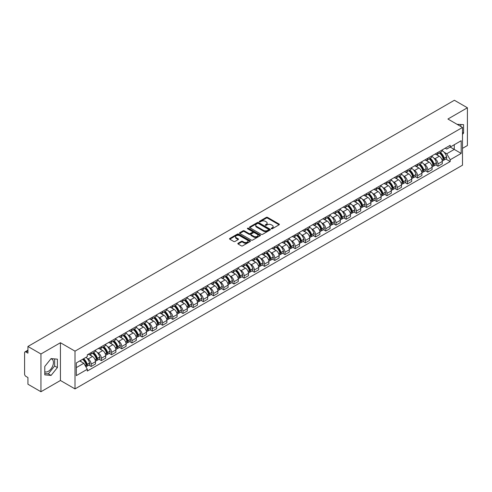<?xml version="1.0" encoding="UTF-8"?>
<svg xmlns="http://www.w3.org/2000/svg" width="492" height="492" viewBox="0 0 492 492"><rect width="100%" height="100%" fill="white"/><g stroke="black" fill="none" stroke-linecap="round" stroke-linejoin="round"><path stroke-width="0.74" d="M271.387 228.737A0.633 0.369 0 0 0 272.285 228.737L279.105 224.801A0.91 0.523 0 0 0 279.37 224.432A0.91 0.523 0 0 0 279.105 224.063L267.556 217.39A0.91 0.523 0 0 0 266.27 217.39L259.45 221.326A0.633 0.369 0 0 0 260.348 221.849L261.234 221.338A2.903 1.679 0 0 1 265.342 221.338L266.301 221.892A2.903 1.679 0 0 1 267.15 223.079A2.903 1.679 0 0 1 266.301 224.266L265.422 224.776A0.633 0.369 0 0 0 266.32 225.293L267.199 224.782A2.903 1.679 0 0 1 271.307 224.782L272.273 225.342A2.903 1.679 0 0 1 273.122 226.523A2.903 1.679 0 0 1 272.273 227.71L271.387 228.22A0.633 0.369 0 0 0 271.387 228.737L271.387 228.22M457.142 124.353A7.214 4.164 -60 0 1 458.126 124.673A7.214 4.164 -60 0 1 458.895 125.362M50.879 358.853A7.214 4.164 -60 0 1 51.943 359.178A7.214 4.164 -60 0 1 53.05 364.959A7.214 4.164 -60 0 1 48.333 371.312A7.214 4.164 -60 0 1 44.772 371.694M238.097 243.257A0.91 0.523 0 0 0 237.827 243.626A0.91 0.523 0 0 0 238.097 243.995L241.338 245.871A0.91 0.523 0 0 0 242.618 245.871L250.194 241.498A0.91 0.523 0 0 0 250.459 241.123A0.91 0.523 0 0 0 250.194 240.754L238.638 234.087A0.91 0.523 0 0 0 237.359 234.087L229.782 238.46A0.91 0.523 0 0 0 229.518 238.829A0.91 0.523 0 0 0 229.782 239.198L233.7 241.461A0.91 0.523 0 0 0 234.979 241.461L238.22 239.586A0.91 0.523 0 0 0 238.491 239.217A0.91 0.523 0 0 0 238.22 238.848L236.283 237.728A2.429 1.402 0 0 1 235.57 236.732A2.429 1.402 0 0 1 237.07 235.44A2.429 1.402 0 0 1 239.715 235.742L247.322 240.133A2.429 1.402 0 0 1 248.03 241.123A2.429 1.402 0 0 1 246.535 242.421A2.429 1.402 0 0 1 243.884 242.119L242.618 241.387A0.91 0.523 0 0 0 241.338 241.387L238.097 243.257L238.097 243.995L241.338 242.138L241.338 241.387M75.012 351.153L60.43 342.733L40.947 353.988L27.933 346.473L454.387 100.263L467.4 107.773L447.917 119.027L462.498 127.446L75.012 351.153L75.012 388.908L462.498 165.195L462.498 127.446M261.295 234.346A0.91 0.523 0 0 0 262.58 234.346L270.151 229.973A0.91 0.523 0 0 0 270.422 229.604A0.91 0.523 0 0 0 270.151 229.229L258.601 222.562A0.91 0.523 0 0 0 257.316 222.562L249.745 226.935A0.91 0.523 0 0 0 249.475 227.304A0.91 0.523 0 0 0 249.745 227.673L261.295 234.346M247.783 228.878A0.633 0.369 0 0 1 248.429 228.965L260.163 235.742L252.599 240.108A0.91 0.523 0 0 1 251.314 240.108L239.764 233.436L239.764 232.698A0.91 0.523 0 0 0 239.499 233.067A0.91 0.523 0 0 0 239.764 233.436M239.764 232.698L243.005 230.822A0.91 0.523 0 0 1 244.29 230.822L248.97 233.528A0.91 0.523 0 0 0 250.256 233.528L252.408 232.285A0.91 0.523 0 0 0 252.673 231.917A0.91 0.523 0 0 0 252.408 231.547L247.531 228.731A0.633 0.369 0 0 1 248.429 228.214L260.176 234.992A0.91 0.523 0 0 1 260.44 235.361A0.91 0.523 0 0 1 260.176 235.736L260.176 234.992M40.947 353.988L40.947 391.737L27.933 384.227L27.933 377.542L25.91 376.374A1.851 1.07 -120 0 1 24.6 374.104L24.6 352.739A1.851 1.07 -120 0 1 24.981 351.891L27.933 350.187M462.498 148.356L467.4 145.527L467.4 107.773M40.947 391.737L60.43 380.488L75.012 388.908M27.933 346.473L27.933 353.158L25.91 351.983A1.851 1.07 -120 0 0 24.981 351.891M437.978 152.36A4.256 2.454 60 0 1 437.093 154.267L441.41 151.776A4.256 2.454 -120 0 0 442.29 149.869M433.882 158.11L434.971 158.738A4.256 2.454 60 0 1 437.978 163.947L442.29 161.456A4.256 2.454 -120 0 0 439.282 156.247L436.195 154.463M442.29 161.456L442.29 163.762L437.978 166.253L435.635 164.9M437.093 154.267A4.256 2.454 60 0 1 435.002 154.076M437.978 163.947L437.978 166.253M427.776 158.246A4.256 2.454 60 0 1 426.896 160.158L431.207 157.668A4.256 2.454 -120 0 0 432.093 155.755M425.432 170.792L427.776 172.138L432.093 169.648L432.093 167.348A4.256 2.454 -120 0 0 429.086 162.139L425.992 160.355M426.896 160.158A4.256 2.454 60 0 1 424.799 159.968M423.68 164.002L424.768 164.629A4.256 2.454 60 0 1 427.776 169.838L427.776 172.138M417.573 164.137A4.256 2.454 60 0 1 416.693 166.044L421.011 163.553A4.256 2.454 -120 0 0 421.89 161.647M415.236 176.677L417.573 178.03L421.89 175.539L421.89 173.233A4.256 2.454 -120 0 0 418.883 168.024L415.795 166.241M416.693 166.044A4.256 2.454 60 0 1 414.602 165.853M413.477 169.888L414.565 170.515A4.256 2.454 60 0 1 417.573 175.724L417.573 178.03M407.376 170.029A4.256 2.454 60 0 1 406.497 171.936L410.808 169.445A4.256 2.454 -120 0 0 411.687 167.532M405.033 182.569L407.376 183.922L411.693 181.425L411.693 179.125A4.256 2.454 -120 0 0 408.68 173.916L405.592 172.132M406.497 171.936A4.256 2.454 60 0 1 404.399 171.745M403.28 175.779L404.369 176.407A4.256 2.454 60 0 1 407.376 181.616L407.376 183.922M397.173 175.915A4.256 2.454 60 0 1 396.294 177.827L400.611 175.337A4.256 2.454 -120 0 0 401.49 173.424M394.836 188.454L397.173 189.807L401.49 187.317L401.49 185.017A4.256 2.454 -120 0 0 398.483 179.801L395.396 178.018M396.294 177.827A4.256 2.454 60 0 1 394.197 177.63M393.077 181.665L394.166 182.298A4.256 2.454 60 0 1 397.173 187.507L397.173 189.807M386.976 181.806A4.256 2.454 60 0 1 386.091 183.713L390.408 181.222A4.256 2.454 -120 0 0 391.288 179.316M384.633 194.346L386.976 195.699L391.288 193.208L391.288 190.902A4.256 2.454 -120 0 0 388.28 185.693L385.193 183.91M386.091 183.713A4.256 2.454 60 0 1 384 183.522M382.881 187.557L383.969 188.184A4.256 2.454 60 0 1 386.976 193.393L386.976 195.699M376.774 187.692A4.256 2.454 60 0 1 375.894 189.605L380.205 187.114A4.256 2.454 -120 0 0 381.091 185.201M374.43 200.238L376.774 201.585L381.091 199.094L381.091 196.794A4.256 2.454 -120 0 0 378.084 191.585L374.99 189.801M375.894 189.605A4.256 2.454 60 0 1 373.797 189.414M372.678 193.448L373.766 194.076A4.256 2.454 60 0 1 376.774 199.285L376.774 201.585M366.571 193.584A4.256 2.454 60 0 1 365.691 195.49L370.009 192.999A4.256 2.454 -120 0 0 370.888 191.093M364.234 206.123L366.571 207.476L370.888 204.986L370.888 202.679A4.256 2.454 -120 0 0 367.881 197.47L364.793 195.687M365.691 195.49A4.256 2.454 60 0 1 363.6 195.299M362.475 199.334L363.563 199.961A4.256 2.454 60 0 1 366.571 205.17L366.571 207.476M356.374 199.469A4.256 2.454 60 0 1 355.495 201.382L359.806 198.891A4.256 2.454 -120 0 0 360.691 196.978M354.031 212.015L356.374 213.362L360.691 210.871L360.691 208.571A4.256 2.454 -120 0 0 357.678 203.362L354.591 201.579M355.495 201.382A4.256 2.454 60 0 1 353.397 201.191M352.278 205.225L353.367 205.853A4.256 2.454 60 0 1 356.374 211.062L356.374 213.362M346.171 205.361A4.256 2.454 60 0 1 345.292 207.273L349.609 204.777A4.256 2.454 -120 0 0 350.488 202.87M343.834 217.901L346.171 219.254L350.488 216.763L350.488 214.457A4.256 2.454 -120 0 0 347.481 209.248L344.394 207.464M345.292 207.273A4.256 2.454 60 0 1 343.201 207.077M342.075 211.111L343.164 211.738A4.256 2.454 60 0 1 346.171 216.954L346.171 219.254M335.974 211.252A4.256 2.454 60 0 1 335.089 213.159L339.406 210.668A4.256 2.454 -120 0 0 340.286 208.762M333.631 223.792L335.974 225.145L340.286 222.648L340.286 220.348A4.256 2.454 -120 0 0 337.278 215.139L334.191 213.356M335.089 213.159A4.256 2.454 60 0 1 332.998 212.968M331.879 217.003L332.967 217.63A4.256 2.454 60 0 1 335.974 222.839L335.974 225.145M325.772 217.138A4.256 2.454 60 0 1 324.892 219.051L329.209 216.56A4.256 2.454 -120 0 0 330.089 214.647M323.435 229.678L325.772 231.031L330.089 228.54L330.089 226.24A4.256 2.454 -120 0 0 327.082 221.025L323.988 219.248M324.892 219.051A4.256 2.454 60 0 1 322.795 218.86M321.676 222.888L322.764 223.522A4.256 2.454 60 0 1 325.772 228.731L325.772 231.031M315.569 223.03A4.256 2.454 60 0 1 314.689 224.936L319.007 222.445A4.256 2.454 -120 0 0 319.886 220.539M313.232 235.57L315.569 236.923L319.886 234.432L319.886 232.126A4.256 2.454 -120 0 0 316.879 226.917L313.791 225.133M314.689 224.936A4.256 2.454 60 0 1 312.598 224.746M311.473 228.78L312.561 229.407A4.256 2.454 60 0 1 315.569 234.616L315.569 236.923M305.372 228.915A4.256 2.454 60 0 1 304.493 230.828L308.804 228.337A4.256 2.454 -120 0 0 309.689 226.425M303.029 241.461L305.372 242.808L309.689 240.317L309.689 238.017A4.256 2.454 -120 0 0 306.682 232.808L303.589 231.025M304.493 230.828A4.256 2.454 60 0 1 302.395 230.637M301.276 234.672L302.365 235.299A4.256 2.454 60 0 1 305.372 240.508L305.372 242.808M295.169 234.807A4.256 2.454 60 0 1 294.29 236.713L298.607 234.223A4.256 2.454 -120 0 0 299.487 232.316M292.832 247.347L295.169 248.7L299.487 246.209L299.487 243.903A4.256 2.454 -120 0 0 296.479 238.694L293.392 236.91M294.29 236.713A4.256 2.454 60 0 1 292.199 236.523M291.073 240.557L292.162 241.185A4.256 2.454 60 0 1 295.169 246.394L295.169 248.7M284.973 240.699A4.256 2.454 60 0 1 284.087 242.605L288.404 240.114A4.256 2.454 -120 0 0 289.284 238.202M282.629 253.239L284.973 254.585L289.284 252.095L289.284 249.795A4.256 2.454 -120 0 0 286.276 244.585L283.189 242.802M284.087 242.605A4.256 2.454 60 0 1 281.996 242.415M280.877 246.449L281.965 247.076A4.256 2.454 60 0 1 284.973 252.285L284.973 254.585M274.77 246.584A4.256 2.454 60 0 1 273.89 248.497L278.208 246A4.256 2.454 -120 0 0 279.087 244.093M272.433 259.124L274.77 260.477L279.087 257.986L279.087 255.68A4.256 2.454 -120 0 0 276.08 250.471L272.986 248.688M273.89 248.497A4.256 2.454 60 0 1 271.793 248.3M270.674 252.334L271.762 252.968A4.256 2.454 60 0 1 274.77 258.177L274.77 260.477M264.567 252.476A4.256 2.454 60 0 1 263.687 254.382L268.005 251.892A4.256 2.454 -120 0 0 268.884 249.985M262.23 265.016L264.567 266.369L268.884 263.878L268.884 261.572A4.256 2.454 -120 0 0 265.877 256.363L262.789 254.579M263.687 254.382A4.256 2.454 60 0 1 261.596 254.192M260.471 258.226L261.56 258.853A4.256 2.454 60 0 1 264.567 264.063L264.567 266.369M254.37 258.362A4.256 2.454 60 0 1 253.491 260.274L257.802 257.783A4.256 2.454 -120 0 0 258.687 255.871M252.027 270.907L254.37 272.254L258.687 269.764L258.687 267.464A4.256 2.454 -120 0 0 255.68 262.254L252.587 260.471M253.491 260.274A4.256 2.454 60 0 1 251.394 260.083M250.274 264.118L251.363 264.745A4.256 2.454 60 0 1 254.37 269.954L254.37 272.254M244.167 264.253A4.256 2.454 60 0 1 243.288 266.16L247.605 263.669A4.256 2.454 -120 0 0 248.485 261.762M241.83 276.793L244.167 278.146L248.485 275.655L248.485 273.349A4.256 2.454 -120 0 0 245.477 268.14L242.39 266.356M243.288 266.16A4.256 2.454 60 0 1 241.197 265.969M240.071 270.003L241.16 270.631A4.256 2.454 60 0 1 244.167 275.84L244.167 278.146M233.971 270.139A4.256 2.454 60 0 1 233.085 272.051L237.402 269.561A4.256 2.454 -120 0 0 238.282 267.648M231.627 282.685L233.971 284.032L238.282 281.541L238.282 279.241A4.256 2.454 -120 0 0 235.274 274.032L232.187 272.248M233.085 272.051A4.256 2.454 60 0 1 230.994 271.861M229.875 275.895L230.963 276.522A4.256 2.454 60 0 1 233.971 281.731L233.971 284.032M223.768 276.03A4.256 2.454 60 0 1 222.888 277.943L227.206 275.446A4.256 2.454 -120 0 0 228.085 273.54M221.431 288.57L223.768 289.923L228.085 287.433L228.085 285.126A4.256 2.454 -120 0 0 225.078 279.917L221.984 278.134M222.888 277.943A4.256 2.454 60 0 1 220.791 277.746M219.672 281.781L220.76 282.408A4.256 2.454 60 0 1 223.768 287.623L223.768 289.923M213.565 281.922A4.256 2.454 60 0 1 212.685 283.829L217.003 281.338A4.256 2.454 -120 0 0 217.882 279.425M211.228 294.462L213.571 295.815L217.882 293.318L217.882 291.018A4.256 2.454 -120 0 0 214.875 285.809L211.788 284.025M212.685 283.829A4.256 2.454 60 0 1 210.594 283.638M209.475 287.672L210.558 288.3A4.256 2.454 60 0 1 213.571 293.509L213.571 295.815M203.368 287.808A4.256 2.454 60 0 1 202.489 289.72L206.8 287.23A4.256 2.454 -120 0 0 207.685 285.317M201.025 300.348L203.368 301.701L207.685 299.21L207.685 296.91A4.256 2.454 -120 0 0 204.678 291.695L201.585 289.911M202.489 289.72A4.256 2.454 60 0 1 200.392 289.524M199.272 293.558L200.361 294.191A4.256 2.454 60 0 1 203.368 299.4L203.368 301.701M193.165 293.699A4.256 2.454 60 0 1 192.286 295.606L196.603 293.115A4.256 2.454 -120 0 0 197.483 291.209M190.828 306.239L193.165 307.592L197.483 305.101L197.483 302.795A4.256 2.454 -120 0 0 194.475 297.586L191.388 295.803M192.286 295.606A4.256 2.454 60 0 1 190.195 295.415M189.069 299.45L190.158 300.077A4.256 2.454 60 0 1 193.165 305.286L193.165 307.592M182.969 299.585A4.256 2.454 60 0 1 182.083 301.498L186.4 299.007A4.256 2.454 -120 0 0 187.28 297.094M180.625 312.131L182.969 313.478L187.28 310.987L187.28 308.687A4.256 2.454 -120 0 0 184.272 303.478L181.185 301.694M182.083 301.498A4.256 2.454 60 0 1 179.992 301.307M178.873 305.341L179.961 305.969A4.256 2.454 60 0 1 182.969 311.178L182.969 313.478M172.766 305.477A4.256 2.454 60 0 1 171.886 307.383L176.204 304.892A4.256 2.454 -120 0 0 177.083 302.986M170.429 318.017L172.766 319.369L177.083 316.879L177.083 314.572A4.256 2.454 -120 0 0 174.076 309.363L170.988 307.58M171.886 307.383A4.256 2.454 60 0 1 169.789 307.192M168.67 311.227L169.758 311.854A4.256 2.454 60 0 1 172.766 317.063L172.766 319.369M162.569 311.368A4.256 2.454 60 0 1 161.683 313.275L166.001 310.784A4.256 2.454 -120 0 0 166.88 308.871M160.226 323.908L162.569 325.255L166.88 322.764L166.88 320.464A4.256 2.454 -120 0 0 163.873 315.255L160.786 313.472M161.683 313.275A4.256 2.454 60 0 1 159.593 313.084M158.473 317.119L159.556 317.746A4.256 2.454 60 0 1 162.569 322.955L162.569 325.255M152.366 317.254A4.256 2.454 60 0 1 151.487 319.167L155.798 316.67A4.256 2.454 -120 0 0 156.684 314.763M150.023 329.794L152.366 331.147L156.684 328.656L156.684 326.35A4.256 2.454 -120 0 0 153.676 321.141L150.583 319.357M151.487 319.167A4.256 2.454 60 0 1 149.39 318.97M148.27 323.004L149.359 323.631A4.256 2.454 60 0 1 152.366 328.847L152.366 331.147M142.163 323.146A4.256 2.454 60 0 1 141.284 325.052L145.601 322.561A4.256 2.454 -120 0 0 146.481 320.655M139.826 335.685L142.163 337.038L146.481 334.542L146.481 332.241A4.256 2.454 -120 0 0 143.473 327.032L140.386 325.249M141.284 325.052A4.256 2.454 60 0 1 139.193 324.861M138.067 328.896L139.156 329.523A4.256 2.454 60 0 1 142.163 334.732L142.163 337.038M131.967 329.031A4.256 2.454 60 0 1 131.087 330.944L135.398 328.453A4.256 2.454 -120 0 0 136.278 326.54M129.624 341.577L131.967 342.924L136.278 340.433L136.278 338.133A4.256 2.454 -120 0 0 133.27 332.924L130.183 331.141M131.087 330.944A4.256 2.454 60 0 1 128.99 330.753M127.871 334.788L128.959 335.415A4.256 2.454 60 0 1 131.967 340.624L131.967 342.924M121.764 334.923A4.256 2.454 60 0 1 120.884 336.829L125.202 334.339A4.256 2.454 -120 0 0 126.081 332.432M119.427 347.463L121.764 348.816L126.081 346.325L126.081 344.019A4.256 2.454 -120 0 0 123.074 338.81L119.986 337.026M120.884 336.829A4.256 2.454 60 0 1 118.787 336.639M117.668 340.673L118.756 341.3A4.256 2.454 60 0 1 121.764 346.509L121.764 348.816M111.567 340.808A4.256 2.454 60 0 1 110.682 342.721L114.999 340.23A4.256 2.454 -120 0 0 115.878 338.318M109.224 353.354L111.567 354.701L115.878 352.211L115.878 349.91A4.256 2.454 -120 0 0 112.871 344.701L109.784 342.918M110.682 342.721A4.256 2.454 60 0 1 108.591 342.53M107.471 346.565L108.56 347.192A4.256 2.454 60 0 1 111.567 352.401L111.567 354.701M101.364 346.7A4.256 2.454 60 0 1 100.485 348.607L104.796 346.116A4.256 2.454 -120 0 0 105.682 344.209M99.021 359.24L101.364 360.593L105.682 358.102L105.682 355.796A4.256 2.454 -120 0 0 102.674 350.587L99.581 348.803M100.485 348.607A4.256 2.454 60 0 1 98.388 348.416M97.268 352.45L98.357 353.078A4.256 2.454 60 0 1 101.364 358.287L101.364 360.593M91.161 352.592A4.256 2.454 60 0 1 90.282 354.498L94.599 352.008A4.256 2.454 -120 0 0 95.479 350.095M88.824 365.132L91.161 366.485L95.479 363.988L95.479 361.688A4.256 2.454 -120 0 0 92.471 356.479L89.384 354.695M90.282 354.498A4.256 2.454 60 0 1 88.191 354.308M87.066 358.342L88.154 358.969A4.256 2.454 60 0 1 91.161 364.178L91.161 366.485M445.198 148.19L446.736 149.076L461.188 140.73L454.257 144.734L454.257 149.414L446.736 153.756L444.079 152.225M76.322 367.616L83.843 363.274L87.305 369.277L76.322 375.617L76.322 362.93L87.305 356.589L87.305 354.818L450.205 145.3L450.205 147.071L461.188 153.418L450.205 159.759L446.736 153.756M461.188 140.73L461.188 153.418M87.305 369.277L87.305 371.048L450.205 161.53L450.205 159.759M462.498 134.408L463.575 133.068L463.575 124.654L457.08 124.316M60.43 342.733L60.43 380.488M44.772 374.861L51.082 375.421L57.392 367.573L57.392 359.16L51.082 358.594L44.772 366.448L44.772 374.861M83.843 363.274L79.784 360.931M445.838 159.014L450.205 161.53M460.826 126.481L460.826 124.408M462.498 132.44L463.575 133.068M44.772 373.52L48.333 373.84L54.643 365.987L54.643 358.914M48.333 373.84L51.082 375.421M54.643 365.987L57.392 367.573M271.639 228.829L272.273 228.466A2.903 1.679 0 0 0 273.122 227.279L273.122 226.523M267.15 223.079L267.15 223.835A2.903 1.679 0 0 1 266.301 225.022L265.674 225.385M279.093 224.807L267.556 218.147A0.91 0.523 0 0 0 266.27 218.147L259.702 221.935M270.151 229.229L270.151 229.973L258.601 223.319A0.91 0.523 0 0 0 257.316 223.319L249.758 227.679L249.745 226.935M268.546 229.862A0.633 0.369 0 0 0 268.546 229.34L258.411 223.485A0.633 0.369 0 0 0 257.507 223.485L256.578 224.026A2.903 1.679 0 0 0 255.729 225.213A2.903 1.679 0 0 0 256.578 226.394L263.509 230.397A2.903 1.679 0 0 0 267.617 230.397L268.546 229.862L268.546 230.613A0.633 0.369 0 0 0 268.737 230.354L268.737 229.604M255.729 225.213L255.729 225.963A2.903 1.679 0 0 0 256.578 227.15L256.578 226.394M268.546 230.613L267.617 231.154A2.903 1.679 0 0 1 263.509 231.154L256.578 227.15M239.776 233.442L243.005 231.578L243.005 230.822M252.673 231.917L252.673 232.673A0.91 0.523 0 0 1 252.408 233.042L250.256 234.284A0.91 0.523 0 0 1 248.97 234.284L244.29 231.578A0.91 0.523 0 0 0 243.005 231.578M253.835 236.338A2.429 1.402 0 0 0 256.48 236.64A2.429 1.402 0 0 0 257.98 235.342A2.429 1.402 0 0 0 257.267 234.352L254.592 232.808A0.91 0.523 0 0 0 253.306 232.808L251.154 234.051A0.91 0.523 0 0 0 250.889 234.42A0.91 0.523 0 0 0 251.154 234.789L253.835 236.338L253.835 237.089A2.429 1.402 0 0 0 256.48 237.396A2.429 1.402 0 0 0 257.98 236.098L257.98 235.342M250.889 234.42L250.889 235.176A0.91 0.523 0 0 0 251.154 235.545L251.154 234.789M253.835 237.089L251.154 235.545M248.03 241.123L248.03 241.88A2.429 1.402 0 0 1 246.535 243.177A2.429 1.402 0 0 1 243.884 242.87L242.618 242.138A0.91 0.523 0 0 0 241.338 242.138M235.57 236.732L235.57 237.488A2.429 1.402 0 0 0 236.283 238.479L236.283 237.728M238.208 239.592L236.283 238.479M250.194 240.754L250.194 241.498L238.638 234.838A0.91 0.523 0 0 0 237.359 234.838L229.795 239.204L229.782 238.46M439.584 152.834A5.824 3.364 60 0 1 439.608 152.852A5.824 3.364 60 0 1 443.446 158.08L443.476 158.196A1.132 0.652 60 0 1 443.298 159.088A1.132 0.652 60 0 1 443.274 159.1M439.325 152.981A7.029 4.059 60 0 1 443.187 158.781L443.224 158.898A2.337 1.347 60 0 1 442.855 160.73L442.271 161.068M443.255 160.214A2.337 1.347 -120 0 0 443.901 160.128A2.337 1.347 -120 0 0 444.27 158.295L444.233 158.172A7.029 4.059 -120 0 0 440.371 152.379M442.203 150.613A7.029 4.059 60 0 1 446.619 156.794L446.656 156.917A2.337 1.347 60 0 1 446.287 158.75L443.901 160.128M436.927 154.353A7.029 4.059 60 0 1 438.397 155.736M441.816 155.743L442.708 156.265M429.381 158.725A5.824 3.364 60 0 1 429.411 158.738A5.824 3.364 60 0 1 433.243 163.965L433.28 164.088A1.132 0.652 60 0 1 433.101 164.98A1.132 0.652 60 0 1 433.071 164.992M429.129 158.867A7.029 4.059 60 0 1 432.991 164.666L433.022 164.789A2.337 1.347 60 0 1 432.652 166.622L432.074 166.96M433.052 166.105A2.337 1.347 -120 0 0 433.698 166.019A2.337 1.347 -120 0 0 434.067 164.187L434.036 164.064A7.029 4.059 -120 0 0 430.174 158.264M432.001 156.505A7.029 4.059 60 0 1 436.422 162.686L436.453 162.809A2.337 1.347 60 0 1 436.084 164.642L433.698 166.019M426.73 160.238A7.029 4.059 60 0 1 428.194 161.622M431.613 161.634L432.511 162.151M419.178 164.611A5.824 3.364 60 0 1 419.209 164.629A5.824 3.364 60 0 1 423.04 169.857L423.077 169.974A1.132 0.652 60 0 1 422.899 170.865A1.132 0.652 60 0 1 422.874 170.878M418.926 164.758A7.029 4.059 60 0 1 422.788 170.558L422.825 170.681A2.337 1.347 60 0 1 422.456 172.514L421.872 172.846M422.856 171.997A2.337 1.347 -120 0 0 423.501 171.905A2.337 1.347 -120 0 0 423.87 170.072L423.833 169.955A7.029 4.059 -120 0 0 419.971 164.156M421.804 162.391A7.029 4.059 60 0 1 426.22 168.578L426.257 168.695A2.337 1.347 60 0 1 425.887 170.527L423.501 171.905M416.527 166.13A7.029 4.059 60 0 1 417.997 167.514M421.41 167.526L422.308 168.043M408.981 170.503A5.824 3.364 60 0 1 409.012 170.515A5.824 3.364 60 0 1 412.843 175.742L412.874 175.865A1.132 0.652 60 0 1 412.696 176.757A1.132 0.652 60 0 1 412.671 176.769M408.723 170.65A7.029 4.059 60 0 1 412.585 176.443L412.622 176.567A2.337 1.347 60 0 1 412.253 178.399L411.675 178.737M412.653 177.883A2.337 1.347 -120 0 0 413.298 177.797A2.337 1.347 -120 0 0 413.667 175.964L413.637 175.841A7.029 4.059 -120 0 0 409.774 170.041M411.601 168.282A7.029 4.059 60 0 1 416.023 174.463L416.054 174.586A2.337 1.347 60 0 1 415.685 176.419L413.298 177.797M406.331 172.016A7.029 4.059 60 0 1 407.794 173.405M411.214 173.412L412.112 173.928M398.778 176.388A5.824 3.364 60 0 1 398.809 176.407A5.824 3.364 60 0 1 402.641 181.634L402.677 181.757A1.132 0.652 60 0 1 402.499 182.643A1.132 0.652 60 0 1 402.474 182.655M398.526 176.536A7.029 4.059 60 0 1 402.388 182.335L402.419 182.458A2.337 1.347 60 0 1 402.05 184.291L401.472 184.623M402.45 183.774A2.337 1.347 -120 0 0 403.102 183.688A2.337 1.347 -120 0 0 403.471 181.849L403.434 181.732A7.029 4.059 -120 0 0 399.572 175.933M401.404 174.168A7.029 4.059 60 0 1 405.82 180.355L405.857 180.472A2.337 1.347 60 0 1 405.488 182.304L403.102 183.688M396.128 177.907A7.029 4.059 60 0 1 397.597 179.291M401.011 179.303L401.909 179.82M388.582 182.28A5.824 3.364 60 0 1 388.606 182.298A5.824 3.364 60 0 1 392.444 187.526L392.475 187.643A1.132 0.652 60 0 1 392.296 188.534A1.132 0.652 60 0 1 392.272 188.547M388.323 182.427A7.029 4.059 60 0 1 392.186 188.227L392.222 188.344A2.337 1.347 60 0 1 391.853 190.176L391.269 190.515M392.253 189.66A2.337 1.347 -120 0 0 392.899 189.574A2.337 1.347 -120 0 0 393.268 187.741L393.231 187.618A7.029 4.059 -120 0 0 389.369 181.825M391.202 180.06A7.029 4.059 60 0 1 395.617 186.24L395.654 186.363A2.337 1.347 60 0 1 395.285 188.196L392.899 189.574M385.925 183.799A7.029 4.059 60 0 1 387.395 185.183M390.814 185.189L391.706 185.705M378.379 188.165A5.824 3.364 60 0 1 378.409 188.184A5.824 3.364 60 0 1 382.241 193.411L382.278 193.534A1.132 0.652 60 0 1 382.099 194.42A1.132 0.652 60 0 1 382.069 194.438M378.127 188.313A7.029 4.059 60 0 1 381.989 194.112L382.02 194.235A2.337 1.347 60 0 1 381.651 196.068L381.072 196.4M382.05 195.552A2.337 1.347 -120 0 0 382.696 195.465A2.337 1.347 -120 0 0 383.065 193.633L383.034 193.51A7.029 4.059 -120 0 0 379.172 187.71M380.999 185.951A7.029 4.059 60 0 1 385.421 192.132L385.451 192.255A2.337 1.347 60 0 1 385.082 194.088L382.696 195.465M375.728 189.684A7.029 4.059 60 0 1 377.198 191.068M380.611 191.081L381.509 191.597M368.176 194.057A5.824 3.364 60 0 1 368.207 194.076A5.824 3.364 60 0 1 372.044 199.303L372.075 199.42A1.132 0.652 60 0 1 371.897 200.312A1.132 0.652 60 0 1 371.872 200.324M367.924 194.205A7.029 4.059 60 0 1 371.786 200.004L371.823 200.121A2.337 1.347 60 0 1 371.454 201.96L370.87 202.292M371.854 201.443A2.337 1.347 -120 0 0 372.499 201.351A2.337 1.347 -120 0 0 372.868 199.518L372.831 199.401A7.029 4.059 -120 0 0 368.969 193.602M370.802 191.837A7.029 4.059 60 0 1 375.218 198.024L375.255 198.141A2.337 1.347 60 0 1 374.886 199.973L372.499 201.351M365.525 195.576A7.029 4.059 60 0 1 366.995 196.96M370.414 196.972L371.306 197.489M357.979 199.949A5.824 3.364 60 0 1 358.01 199.961A5.824 3.364 60 0 1 361.841 205.189L361.878 205.312A1.132 0.652 60 0 1 361.694 206.203A1.132 0.652 60 0 1 361.669 206.216M357.721 200.09A7.029 4.059 60 0 1 361.583 205.89L361.62 206.013A2.337 1.347 60 0 1 361.251 207.845L360.673 208.184M361.651 207.329A2.337 1.347 -120 0 0 362.296 207.243A2.337 1.347 -120 0 0 362.666 205.41L362.635 205.287A7.029 4.059 -120 0 0 358.773 199.488M360.599 197.729A7.029 4.059 60 0 1 365.021 203.909L365.052 204.032A2.337 1.347 60 0 1 364.683 205.865L362.296 207.243M355.329 201.462A7.029 4.059 60 0 1 356.792 202.852M360.212 202.858L361.11 203.374M347.776 205.834A5.824 3.364 60 0 1 347.807 205.853A5.824 3.364 60 0 1 351.639 211.08L351.675 211.203A1.132 0.652 60 0 1 351.497 212.089A1.132 0.652 60 0 1 351.472 212.101M347.524 205.982A7.029 4.059 60 0 1 351.386 211.781L351.417 211.904A2.337 1.347 60 0 1 351.048 213.737L350.47 214.069M351.448 213.22A2.337 1.347 -120 0 0 352.1 213.128A2.337 1.347 -120 0 0 352.469 211.296L352.432 211.179A7.029 4.059 -120 0 0 348.57 205.379M350.402 203.614A7.029 4.059 60 0 1 354.818 209.801L354.855 209.918A2.337 1.347 60 0 1 354.486 211.751L352.1 213.128M345.126 207.353A7.029 4.059 60 0 1 346.596 208.737M350.009 208.749L350.907 209.266M337.58 211.726A5.824 3.364 60 0 1 337.604 211.738A5.824 3.364 60 0 1 341.442 216.966L341.473 217.089A1.132 0.652 60 0 1 341.294 217.981A1.132 0.652 60 0 1 341.27 217.993M337.321 211.874A7.029 4.059 60 0 1 341.184 217.673L341.22 217.79A2.337 1.347 60 0 1 340.851 219.623L340.267 219.961M341.251 219.106A2.337 1.347 -120 0 0 341.897 219.02A2.337 1.347 -120 0 0 342.266 217.187L342.229 217.064A7.029 4.059 -120 0 0 338.367 211.265M340.2 209.506A7.029 4.059 60 0 1 344.615 215.687L344.652 215.81A2.337 1.347 60 0 1 344.283 217.642L341.897 219.02M334.923 213.239A7.029 4.059 60 0 1 336.393 214.629M339.812 214.635L340.704 215.152M327.377 217.612A5.824 3.364 60 0 1 327.408 217.63A5.824 3.364 60 0 1 331.239 222.858L331.276 222.981A1.132 0.652 60 0 1 331.098 223.866A1.132 0.652 60 0 1 331.067 223.885M327.125 217.759A7.029 4.059 60 0 1 330.987 223.559L331.018 223.682A2.337 1.347 60 0 1 330.649 225.514L330.071 225.846M331.048 224.998A2.337 1.347 -120 0 0 331.694 224.912A2.337 1.347 -120 0 0 332.063 223.079L332.032 222.956A7.029 4.059 -120 0 0 328.17 217.157M329.997 215.398A7.029 4.059 60 0 1 334.419 221.578L334.449 221.695A2.337 1.347 60 0 1 334.08 223.534L331.694 224.912M324.726 219.131A7.029 4.059 60 0 1 326.196 220.514M329.609 220.527L330.507 221.043M317.174 223.503A5.824 3.364 60 0 1 317.205 223.522A5.824 3.364 60 0 1 321.042 228.749L321.073 228.866A1.132 0.652 60 0 1 320.895 229.758A1.132 0.652 60 0 1 320.87 229.77M316.922 223.651A7.029 4.059 60 0 1 320.784 229.45L320.821 229.567A2.337 1.347 60 0 1 320.452 231.4L319.868 231.738M320.852 230.883A2.337 1.347 -120 0 0 321.497 230.797A2.337 1.347 -120 0 0 321.866 228.965L321.829 228.842A7.029 4.059 -120 0 0 317.967 223.048M319.8 221.283A7.029 4.059 60 0 1 324.216 227.464L324.253 227.587A2.337 1.347 60 0 1 323.884 229.42L321.497 230.797M314.523 225.022A7.029 4.059 60 0 1 315.993 226.406M319.413 226.412L320.304 226.935M306.977 229.389A5.824 3.364 60 0 1 307.008 229.407A5.824 3.364 60 0 1 310.839 234.635L310.876 234.758A1.132 0.652 60 0 1 310.692 235.643A1.132 0.652 60 0 1 310.667 235.662M306.719 229.536A7.029 4.059 60 0 1 310.581 235.336L310.618 235.459A2.337 1.347 60 0 1 310.249 237.292L309.671 237.624M310.649 236.775A2.337 1.347 -120 0 0 311.295 236.689A2.337 1.347 -120 0 0 311.664 234.856L311.633 234.733A7.029 4.059 -120 0 0 307.771 228.934M309.597 227.175A7.029 4.059 60 0 1 314.019 233.356L314.05 233.479A2.337 1.347 60 0 1 313.681 235.311L311.295 236.689M304.327 230.908A7.029 4.059 60 0 1 305.79 232.292M309.21 232.304L310.108 232.821M296.774 235.281A5.824 3.364 60 0 1 296.805 235.299A5.824 3.364 60 0 1 300.637 240.526L300.673 240.643A1.132 0.652 60 0 1 300.495 241.535A1.132 0.652 60 0 1 300.471 241.547M296.522 235.428A7.029 4.059 60 0 1 300.384 241.228L300.415 241.344A2.337 1.347 60 0 1 300.046 243.183L299.468 243.515M300.446 242.667A2.337 1.347 -120 0 0 301.098 242.574A2.337 1.347 -120 0 0 301.467 240.742L301.43 240.625A7.029 4.059 -120 0 0 297.568 234.825M299.4 233.06A7.029 4.059 60 0 1 303.816 239.247L303.853 239.364A2.337 1.347 60 0 1 303.484 241.197L301.098 242.574M294.124 236.8A7.029 4.059 60 0 1 295.594 238.183M299.007 238.196L299.905 238.712M286.578 241.172A5.824 3.364 60 0 1 286.602 241.185A5.824 3.364 60 0 1 290.44 246.412L290.471 246.535A1.132 0.652 60 0 1 290.292 247.427A1.132 0.652 60 0 1 290.268 247.439M286.319 241.32A7.029 4.059 60 0 1 290.182 247.113L290.219 247.236A2.337 1.347 60 0 1 289.849 249.069L289.265 249.407M290.249 248.552A2.337 1.347 -120 0 0 290.895 248.466A2.337 1.347 -120 0 0 291.264 246.633L291.227 246.51A7.029 4.059 -120 0 0 287.365 240.711M289.198 238.952A7.029 4.059 60 0 1 293.613 245.133L293.65 245.256A2.337 1.347 60 0 1 293.281 247.089L290.895 248.466M283.927 242.685A7.029 4.059 60 0 1 285.391 244.075M288.81 244.081L289.702 244.598M276.375 247.058A5.824 3.364 60 0 1 276.406 247.076A5.824 3.364 60 0 1 280.237 252.304L280.274 252.427A1.132 0.652 60 0 1 280.096 253.312A1.132 0.652 60 0 1 280.071 253.325M276.123 247.205A7.029 4.059 60 0 1 279.985 253.005L280.016 253.128A2.337 1.347 60 0 1 279.647 254.961L279.069 255.293M280.046 254.444A2.337 1.347 -120 0 0 280.692 254.358A2.337 1.347 -120 0 0 281.061 252.519L281.03 252.402A7.029 4.059 -120 0 0 277.168 246.603M278.995 244.838A7.029 4.059 60 0 1 283.417 251.025L283.447 251.141A2.337 1.347 60 0 1 283.078 252.974L280.692 254.358M273.724 248.577A7.029 4.059 60 0 1 275.194 249.961M278.607 249.973L279.505 250.489M266.178 252.95A5.824 3.364 60 0 1 266.203 252.968A5.824 3.364 60 0 1 270.04 258.195L270.071 258.312A1.132 0.652 60 0 1 269.893 259.204A1.132 0.652 60 0 1 269.868 259.216M265.92 253.097A7.029 4.059 60 0 1 269.782 258.897L269.819 259.013A2.337 1.347 60 0 1 269.45 260.846L268.866 261.184M269.85 260.329A2.337 1.347 -120 0 0 270.495 260.243A2.337 1.347 -120 0 0 270.864 258.411L270.828 258.288A7.029 4.059 -120 0 0 266.965 252.494M268.798 250.729A7.029 4.059 60 0 1 273.214 256.91L273.251 257.033A2.337 1.347 60 0 1 272.882 258.866L270.495 260.243M263.521 254.462A7.029 4.059 60 0 1 264.991 255.852M268.411 255.858L269.302 256.375M255.975 258.835A5.824 3.364 60 0 1 256.006 258.853A5.824 3.364 60 0 1 259.837 264.081L259.874 264.204A1.132 0.652 60 0 1 259.69 265.09A1.132 0.652 60 0 1 259.665 265.108M255.717 258.983A7.029 4.059 60 0 1 259.579 264.782L259.616 264.905A2.337 1.347 60 0 1 259.247 266.738L258.669 267.07M259.647 266.221A2.337 1.347 -120 0 0 260.293 266.135A2.337 1.347 -120 0 0 260.662 264.302L260.631 264.179A7.029 4.059 -120 0 0 256.769 258.38M258.595 256.621A7.029 4.059 60 0 1 263.017 262.802L263.048 262.925A2.337 1.347 60 0 1 262.679 264.757L260.293 266.135M253.325 260.354A7.029 4.059 60 0 1 254.788 261.738M258.208 261.75L259.106 262.267M245.772 264.727A5.824 3.364 60 0 1 245.803 264.745A5.824 3.364 60 0 1 249.635 269.973L249.672 270.09A1.132 0.652 60 0 1 249.493 270.981A1.132 0.652 60 0 1 249.469 270.994M245.52 264.874A7.029 4.059 60 0 1 249.382 270.674L249.413 270.791A2.337 1.347 60 0 1 249.044 272.623L248.466 272.962M249.444 272.113A2.337 1.347 -120 0 0 250.096 272.021A2.337 1.347 -120 0 0 250.465 270.188L250.428 270.071A7.029 4.059 -120 0 0 246.566 264.272M248.398 262.507A7.029 4.059 60 0 1 252.814 268.687L252.851 268.81A2.337 1.347 60 0 1 252.482 270.643L250.096 272.021M243.122 266.246A7.029 4.059 60 0 1 244.592 267.63M248.005 267.636L248.903 268.158M235.576 270.618A5.824 3.364 60 0 1 235.607 270.631A5.824 3.364 60 0 1 239.438 275.858L239.469 275.981A1.132 0.652 60 0 1 239.29 276.873A1.132 0.652 60 0 1 239.266 276.885M235.317 270.76A7.029 4.059 60 0 1 239.18 276.559L239.217 276.682A2.337 1.347 60 0 1 238.848 278.515L238.269 278.853M239.247 277.998A2.337 1.347 -120 0 0 239.893 277.912A2.337 1.347 -120 0 0 240.262 276.08L240.225 275.957A7.029 4.059 -120 0 0 236.363 270.157M238.196 268.398A7.029 4.059 60 0 1 242.611 274.579L242.648 274.702A2.337 1.347 60 0 1 242.279 276.535L239.893 277.912M232.925 272.131A7.029 4.059 60 0 1 234.389 273.515M237.808 273.527L238.7 274.044M225.373 276.504A5.824 3.364 60 0 1 225.404 276.522A5.824 3.364 60 0 1 229.235 281.75L229.272 281.873A1.132 0.652 60 0 1 229.094 282.759A1.132 0.652 60 0 1 229.069 282.771M225.121 276.652A7.029 4.059 60 0 1 228.983 282.451L229.014 282.574A2.337 1.347 60 0 1 228.645 284.407L228.067 284.739M229.044 283.89A2.337 1.347 -120 0 0 229.69 283.798A2.337 1.347 -120 0 0 230.059 281.965L230.028 281.848A7.029 4.059 -120 0 0 226.166 276.049M227.993 274.284A7.029 4.059 60 0 1 232.415 280.471L232.445 280.588A2.337 1.347 60 0 1 232.076 282.42L229.69 283.798M222.722 278.023A7.029 4.059 60 0 1 224.192 279.407M227.605 279.419L228.503 279.936M215.176 282.396A5.824 3.364 60 0 1 215.201 282.408A5.824 3.364 60 0 1 219.038 287.635L219.069 287.758A1.132 0.652 60 0 1 218.891 288.65A1.132 0.652 60 0 1 218.866 288.663M214.918 282.543A7.029 4.059 60 0 1 218.78 288.337L218.817 288.46A2.337 1.347 60 0 1 218.448 290.292L217.864 290.631M218.848 289.776A2.337 1.347 -120 0 0 219.493 289.69A2.337 1.347 -120 0 0 219.862 287.857L219.826 287.734A7.029 4.059 -120 0 0 215.963 281.934M217.796 280.176A7.029 4.059 60 0 1 222.212 286.356L222.249 286.479A2.337 1.347 60 0 1 221.88 288.312L219.493 289.69M212.519 283.909A7.029 4.059 60 0 1 213.989 285.298M217.409 285.305L218.3 285.821M204.973 288.281A5.824 3.364 60 0 1 205.004 288.3A5.824 3.364 60 0 1 208.836 293.527L208.872 293.65A1.132 0.652 60 0 1 208.694 294.536A1.132 0.652 60 0 1 208.663 294.548M204.721 288.429A7.029 4.059 60 0 1 208.583 294.228L208.614 294.351A2.337 1.347 60 0 1 208.245 296.184L207.667 296.516M208.645 295.667A2.337 1.347 -120 0 0 209.291 295.581A2.337 1.347 -120 0 0 209.66 293.742L209.629 293.626A7.029 4.059 -120 0 0 205.767 287.826M207.593 286.061A7.029 4.059 60 0 1 212.015 292.248L212.046 292.365A2.337 1.347 60 0 1 211.677 294.204L209.291 295.581M202.323 289.8A7.029 4.059 60 0 1 203.786 291.184M207.206 291.196L208.104 291.713M194.77 294.173A5.824 3.364 60 0 1 194.801 294.191A5.824 3.364 60 0 1 198.633 299.419L198.67 299.536A1.132 0.652 60 0 1 198.491 300.428A1.132 0.652 60 0 1 198.467 300.44M194.518 294.321A7.029 4.059 60 0 1 198.381 300.12L198.417 300.237A2.337 1.347 60 0 1 198.048 302.07L197.464 302.408M198.442 301.553A2.337 1.347 -120 0 0 199.094 301.467A2.337 1.347 -120 0 0 199.463 299.634L199.426 299.511A7.029 4.059 -120 0 0 195.564 293.718M197.397 291.953A7.029 4.059 60 0 1 201.812 298.134L201.849 298.257A2.337 1.347 60 0 1 201.48 300.089L199.094 301.467M192.12 295.692A7.029 4.059 60 0 1 193.59 297.076M197.003 297.082L197.901 297.605M184.574 300.058A5.824 3.364 60 0 1 184.605 300.077A5.824 3.364 60 0 1 188.436 305.304L188.467 305.427A1.132 0.652 60 0 1 188.288 306.313A1.132 0.652 60 0 1 188.264 306.332M184.315 300.206A7.029 4.059 60 0 1 188.178 306.006L188.215 306.129A2.337 1.347 60 0 1 187.846 307.961L187.267 308.293M188.245 307.445A2.337 1.347 -120 0 0 188.891 307.359A2.337 1.347 -120 0 0 189.26 305.526L189.223 305.403A7.029 4.059 -120 0 0 185.361 299.603M187.194 297.844A7.029 4.059 60 0 1 191.616 304.025L191.646 304.148A2.337 1.347 60 0 1 191.277 305.981L188.891 307.359M181.923 301.578A7.029 4.059 60 0 1 183.387 302.961M186.806 302.974L187.698 303.49M174.371 305.95A5.824 3.364 60 0 1 174.402 305.969A5.824 3.364 60 0 1 178.233 311.196L178.27 311.313A1.132 0.652 60 0 1 178.092 312.205A1.132 0.652 60 0 1 178.067 312.217M174.119 306.098A7.029 4.059 60 0 1 177.981 311.897L178.012 312.014A2.337 1.347 60 0 1 177.643 313.853L177.065 314.185M178.042 313.336A2.337 1.347 -120 0 0 178.688 313.244A2.337 1.347 -120 0 0 179.057 311.411L179.026 311.295A7.029 4.059 -120 0 0 175.164 305.495M176.991 303.73A7.029 4.059 60 0 1 181.413 309.917L181.443 310.034A2.337 1.347 60 0 1 181.081 311.867L178.688 313.244M171.72 307.469A7.029 4.059 60 0 1 173.19 308.853M176.603 308.865L177.501 309.382M164.174 311.842A5.824 3.364 60 0 1 164.199 311.854A5.824 3.364 60 0 1 168.036 317.082L168.067 317.205A1.132 0.652 60 0 1 167.889 318.096A1.132 0.652 60 0 1 167.864 318.109M163.916 311.99A7.029 4.059 60 0 1 167.778 317.783L167.815 317.906A2.337 1.347 60 0 1 167.446 319.738L166.862 320.077M167.846 319.222A2.337 1.347 -120 0 0 168.492 319.136A2.337 1.347 -120 0 0 168.861 317.303L168.824 317.18A7.029 4.059 -120 0 0 164.961 311.381M166.794 309.622A7.029 4.059 60 0 1 171.21 315.803L171.247 315.925A2.337 1.347 60 0 1 170.878 317.758L168.492 319.136M161.517 313.355A7.029 4.059 60 0 1 162.987 314.745M166.407 314.751L167.298 315.267M153.971 317.727A5.824 3.364 60 0 1 154.002 317.746A5.824 3.364 60 0 1 157.834 322.973L157.87 323.096A1.132 0.652 60 0 1 157.692 323.982A1.132 0.652 60 0 1 157.661 323.994M153.719 317.875A7.029 4.059 60 0 1 157.581 323.674L157.612 323.798A2.337 1.347 60 0 1 157.243 325.63L156.665 325.962M157.643 325.114A2.337 1.347 -120 0 0 158.289 325.021A2.337 1.347 -120 0 0 158.658 323.189L158.627 323.072A7.029 4.059 -120 0 0 154.765 317.272M156.591 315.507A7.029 4.059 60 0 1 161.013 321.694L161.044 321.811A2.337 1.347 60 0 1 160.675 323.644L158.289 325.021M151.321 319.247A7.029 4.059 60 0 1 152.784 320.63M156.204 320.643L157.102 321.159M143.769 323.619A5.824 3.364 60 0 1 143.799 323.631A5.824 3.364 60 0 1 147.631 328.865L147.668 328.982A1.132 0.652 60 0 1 147.489 329.874A1.132 0.652 60 0 1 147.465 329.886M143.516 323.767A7.029 4.059 60 0 1 147.379 329.566L147.415 329.683A2.337 1.347 60 0 1 147.046 331.516L146.462 331.854M147.44 330.999A2.337 1.347 -120 0 0 148.092 330.913A2.337 1.347 -120 0 0 148.461 329.08L148.424 328.957A7.029 4.059 -120 0 0 144.562 323.158M146.395 321.399A7.029 4.059 60 0 1 150.81 327.58L150.847 327.703A2.337 1.347 60 0 1 150.478 329.535L148.092 330.913M141.118 325.132A7.029 4.059 60 0 1 142.588 326.522M146.001 326.528L146.899 327.045M133.572 329.505A5.824 3.364 60 0 1 133.603 329.523A5.824 3.364 60 0 1 137.434 334.751L137.465 334.874A1.132 0.652 60 0 1 137.286 335.759A1.132 0.652 60 0 1 137.262 335.778M133.314 329.652A7.029 4.059 60 0 1 137.176 335.452L137.213 335.575A2.337 1.347 60 0 1 136.844 337.407L136.266 337.74M137.243 336.891A2.337 1.347 -120 0 0 137.889 336.805A2.337 1.347 -120 0 0 138.258 334.972L138.221 334.849A7.029 4.059 -120 0 0 134.359 329.05M136.192 327.291A7.029 4.059 60 0 1 140.614 333.471L140.644 333.588A2.337 1.347 60 0 1 140.275 335.427L137.889 336.805M130.921 331.024A7.029 4.059 60 0 1 132.385 332.407M135.804 332.42L136.702 332.936M123.369 335.396A5.824 3.364 60 0 1 123.4 335.415A5.824 3.364 60 0 1 127.231 340.642L127.268 340.759A1.132 0.652 60 0 1 127.09 341.651A1.132 0.652 60 0 1 127.065 341.663M123.117 335.544A7.029 4.059 60 0 1 126.979 341.343L127.01 341.46A2.337 1.347 60 0 1 126.641 343.293L126.063 343.631M127.041 342.776A2.337 1.347 -120 0 0 127.686 342.69A2.337 1.347 -120 0 0 128.055 340.858L128.025 340.735A7.029 4.059 -120 0 0 124.162 334.941M125.995 333.176A7.029 4.059 60 0 1 130.411 339.357L130.448 339.48A2.337 1.347 60 0 1 130.079 341.313L127.686 342.69M120.718 336.915A7.029 4.059 60 0 1 122.188 338.299M125.601 338.305L126.499 338.828M113.172 341.288A5.824 3.364 60 0 1 113.197 341.3A5.824 3.364 60 0 1 117.035 346.528L117.065 346.651A1.132 0.652 60 0 1 116.887 347.543A1.132 0.652 60 0 1 116.862 347.555M112.914 341.43A7.029 4.059 60 0 1 116.776 347.229L116.813 347.352A2.337 1.347 60 0 1 116.444 349.185L115.86 349.523M116.844 348.668A2.337 1.347 -120 0 0 117.49 348.582A2.337 1.347 -120 0 0 117.859 346.749L117.822 346.626A7.029 4.059 -120 0 0 113.96 340.827M115.792 339.068A7.029 4.059 60 0 1 120.208 345.249L120.245 345.372A2.337 1.347 60 0 1 119.876 347.204L117.49 348.582M110.515 342.801A7.029 4.059 60 0 1 111.985 344.185M115.405 344.197L116.296 344.714M102.969 347.174A5.824 3.364 60 0 1 103 347.192A5.824 3.364 60 0 1 106.832 352.42L106.869 352.536A1.132 0.652 60 0 1 106.69 353.428A1.132 0.652 60 0 1 106.659 353.441M102.717 347.321A7.029 4.059 60 0 1 106.58 353.121L106.61 353.238A2.337 1.347 60 0 1 106.241 355.076L105.663 355.409M106.641 354.56A2.337 1.347 -120 0 0 107.287 354.468A2.337 1.347 -120 0 0 107.656 352.635L107.625 352.518A7.029 4.059 -120 0 0 103.763 346.719M105.589 344.953A7.029 4.059 60 0 1 110.011 351.14L110.042 351.257A2.337 1.347 60 0 1 109.673 353.09L107.287 354.468M100.319 348.693A7.029 4.059 60 0 1 101.782 350.076M105.202 350.089L106.1 350.605M92.767 353.065A5.824 3.364 60 0 1 92.797 353.078A5.824 3.364 60 0 1 96.629 358.305L96.666 358.428A1.132 0.652 60 0 1 96.487 359.32A1.132 0.652 60 0 1 96.463 359.332M92.514 353.213A7.029 4.059 60 0 1 96.377 359.006L96.414 359.129A2.337 1.347 60 0 1 96.045 360.962L95.46 361.3M96.444 360.445A2.337 1.347 -120 0 0 97.09 360.359A2.337 1.347 -120 0 0 97.459 358.527L97.422 358.404A7.029 4.059 -120 0 0 93.56 352.604M95.393 350.845A7.029 4.059 60 0 1 99.808 357.026L99.845 357.149A2.337 1.347 60 0 1 99.476 358.982L97.09 360.359M90.116 354.578A7.029 4.059 60 0 1 91.586 355.968M94.999 355.974L95.897 356.491M82.884 359.148A5.824 3.364 60 0 1 86.432 364.197L86.463 364.32A1.132 0.652 60 0 1 86.285 365.205A1.132 0.652 60 0 1 86.26 365.218M82.588 359.314A7.029 4.059 60 0 1 86.174 364.898L86.211 365.021A2.337 1.347 60 0 1 85.891 366.823M86.241 366.337A2.337 1.347 -120 0 0 86.887 366.251A2.337 1.347 -120 0 0 87.256 364.412L87.219 364.295A7.029 4.059 -120 0 0 83.634 358.711M86.02 357.333A7.029 4.059 60 0 1 89.612 362.918L89.642 363.034A2.337 1.347 60 0 1 89.273 364.867L86.887 366.251M80.202 360.691A7.029 4.059 60 0 1 81.383 361.854M84.802 361.866L85.7 362.383M101.364 358.287L105.682 355.796M111.567 352.401L115.878 349.91M121.764 346.509L126.081 344.019M131.967 340.624L136.278 338.133M142.163 334.732L146.481 332.241M152.366 328.847L156.684 326.35M162.569 322.955L166.88 320.464M172.766 317.063L177.083 314.572M182.969 311.178L187.28 308.687M193.165 305.286L197.483 302.795M203.368 299.4L207.685 296.91M213.571 293.509L217.882 291.018M223.768 287.623L228.085 285.126M233.971 281.731L238.282 279.241M244.167 275.84L248.485 273.349M254.37 269.954L258.687 267.464M264.567 264.063L268.884 261.572M274.77 258.177L279.087 255.68M284.973 252.285L289.284 249.795M295.169 246.394L299.487 243.903M305.372 240.508L309.689 238.017M315.569 234.616L319.886 232.126M325.772 228.731L330.089 226.24M335.974 222.839L340.286 220.348M346.171 216.954L350.488 214.457M356.374 211.062L360.691 208.571M366.571 205.17L370.888 202.679M376.774 199.285L381.091 196.794M386.976 193.393L391.288 190.902M397.173 187.507L401.49 185.017M407.376 181.616L411.693 179.125M417.573 175.724L421.89 173.233M427.776 169.838L432.093 167.348M91.161 364.178L95.479 361.688M88.154 358.969L92.471 356.479M98.357 353.078L102.674 350.587M108.56 347.192L112.871 344.701M118.756 341.3L123.074 338.81M128.959 335.415L133.27 332.924M139.156 329.523L143.473 327.032M149.359 323.631L153.676 321.141M159.556 317.746L163.873 315.255M169.758 311.854L174.076 309.363M179.961 305.969L184.272 303.478M190.158 300.077L194.475 297.586M200.361 294.191L204.678 291.695M210.558 288.3L214.875 285.809M220.76 282.408L225.078 279.917M230.963 276.522L235.274 274.032M241.16 270.631L245.477 268.14M251.363 264.745L255.68 262.254M261.56 258.853L265.877 256.363M271.762 252.968L276.08 250.471M281.965 247.076L286.276 244.585M292.162 241.185L296.479 238.694M302.365 235.299L306.682 232.808M312.561 229.407L316.879 226.917M322.764 223.522L327.082 221.025M332.967 217.63L337.278 215.139M343.164 211.738L347.481 209.248M353.367 205.853L357.678 203.362M363.563 199.961L367.881 197.47M373.766 194.076L378.084 191.585M383.969 188.184L388.28 185.693M394.166 182.298L398.483 179.801M404.369 176.407L408.68 173.916M414.565 170.515L418.883 168.024M424.768 164.629L429.086 162.139M434.971 158.738L439.282 156.247M27.933 350.814L25.91 351.983M272.273 228.466L272.273 227.71M265.422 225.293L265.422 224.776M266.301 225.022L266.301 224.266M259.45 221.849L259.45 221.326M266.27 218.147L266.27 217.39M267.556 218.147L267.556 217.39M279.105 224.801L279.105 224.063M257.316 223.319L257.316 222.562M258.601 223.319L258.601 222.562M263.509 231.154L263.509 230.397M267.617 231.154L267.617 230.397M244.29 231.578L244.29 230.822M248.97 234.284L248.97 233.528M250.256 234.284L250.256 233.528M252.408 233.042L252.408 232.285M248.429 228.965L248.429 228.214M242.618 242.138L242.618 241.387M243.884 242.87L243.884 242.119M238.22 239.586L238.22 238.848M237.359 234.838L237.359 234.087M238.638 234.838L238.638 234.087M441.945 159.636L443.224 158.898M444.27 158.295L446.656 156.917M444.233 158.172L446.619 156.794M443.187 158.768L443.532 158.572M441.902 159.525L443.187 158.781M431.742 165.527L433.022 164.789M434.067 164.187L436.453 162.809M434.036 164.064L436.422 162.686M431.699 165.41L433.335 164.457M421.546 171.419L422.825 170.681M423.87 170.072L426.257 168.695M423.833 169.955L426.22 168.578M422.788 170.546L423.132 170.349M421.503 171.302L422.788 170.558M411.343 177.304L412.622 176.567M413.667 175.964L416.054 174.586M413.637 175.841L416.023 174.463M411.3 177.188L412.936 176.234M401.146 183.196L402.419 182.458M403.471 181.849L405.857 180.472M403.434 181.732L405.82 180.355M402.382 182.329L402.733 182.126M401.103 183.079L402.388 182.335M390.943 189.082L392.222 188.344M393.268 187.741L395.654 186.363M393.231 187.618L395.617 186.24M390.9 188.965L392.53 188.018M380.74 194.973L382.02 194.235M383.065 193.633L385.451 192.255M383.034 193.51L385.421 192.132M381.983 194.106L382.333 193.903M380.697 194.857L381.989 194.112M370.544 200.859L371.823 200.121M372.868 199.518L375.255 198.141M372.831 199.401L375.218 198.024M370.501 200.748L372.13 199.795M360.341 206.751L361.62 206.013M362.666 205.41L365.052 204.032M362.635 205.287L365.021 203.909M361.583 205.884L361.934 205.681M360.298 206.634L361.583 205.89M350.144 212.642L351.417 211.904M352.469 211.296L354.855 209.918M352.432 211.179L354.818 209.801M350.101 212.526L351.731 211.572M339.941 218.528L341.22 217.79M342.266 217.187L344.652 215.81M342.229 217.064L344.615 215.687M341.184 217.661L341.528 217.458M339.898 218.411L341.184 217.673M329.738 224.42L331.018 223.682M332.063 223.079L334.449 221.695M332.032 222.956L334.419 221.578M329.695 224.303L331.331 223.35M319.542 230.305L320.821 229.567M321.866 228.965L324.253 227.587M321.829 228.842L324.216 227.464M320.784 229.438L321.128 229.241M319.499 230.188L320.784 229.45M309.339 236.197L310.618 235.459M311.664 234.856L314.05 233.479M311.633 234.733L314.019 233.356M309.296 236.08L310.932 235.127M299.142 242.082L300.415 241.344M301.467 240.742L303.853 239.364M301.43 240.625L303.816 239.247M300.378 241.215L300.729 241.018M299.099 241.972L300.384 241.228M288.939 247.974L290.219 247.236M291.264 246.633L293.65 245.256M291.227 246.51L293.613 245.133M288.896 247.857L290.526 246.904M278.736 253.866L280.016 253.128M281.061 252.519L283.447 251.141M281.03 252.402L283.417 251.025M278.693 253.749L280.329 252.796M268.54 259.751L269.819 259.013M270.864 258.411L273.251 257.033M270.828 258.288L273.214 256.91M268.497 259.635L270.126 258.681M258.337 265.643L259.616 264.905M260.662 264.302L263.048 262.925M260.631 264.179L263.017 262.802M258.294 265.526L259.93 264.573M248.14 271.529L249.413 270.791M250.465 270.188L252.851 268.81M250.428 270.071L252.814 268.687M248.097 271.418L249.727 270.465M237.937 277.42L239.217 276.682M240.262 276.08L242.648 274.702M240.225 275.957L242.611 274.579M237.894 277.303L239.524 276.35M227.734 283.312L229.014 282.574M230.059 281.965L232.445 280.588M230.028 281.848L232.415 280.471M228.977 282.439L229.327 282.242M227.691 283.195L228.983 282.451M217.538 289.198L218.817 288.46M219.862 287.857L222.249 286.479M219.826 287.734L222.212 286.356M217.495 289.081L219.125 288.127M207.335 295.089L208.614 294.351M209.66 293.742L212.046 292.365M209.629 293.626L212.015 292.248M207.292 294.972L208.928 294.019M197.138 300.975L198.417 300.237M199.463 299.634L201.849 298.257M199.426 299.511L201.812 298.134M197.095 300.858L198.725 299.911M186.935 306.867L188.215 306.129M189.26 305.526L191.646 304.148M189.223 305.403L191.616 304.025M186.892 306.75L188.522 305.796M176.733 312.752L178.012 312.014M179.057 311.411L181.443 310.034M179.026 311.295L181.413 309.917M176.69 312.641L178.325 311.688M166.536 318.644L167.815 317.906M168.861 317.303L171.247 315.925M168.824 317.18L171.21 315.803M166.493 318.527L168.123 317.574M156.333 324.536L157.612 323.798M158.658 323.189L161.044 321.811M158.627 323.072L161.013 321.694M157.575 323.668L157.926 323.465M156.29 324.419L157.581 323.674M146.136 330.421L147.415 329.683M148.461 329.08L150.847 327.703M148.424 328.957L150.81 327.58M147.379 329.554L147.723 329.351M146.093 330.304L147.379 329.566M135.933 336.313L137.213 335.575M138.258 334.972L140.644 333.588M138.221 334.849L140.614 333.471M135.89 336.196L137.52 335.243M125.731 342.198L127.01 341.46M128.055 340.858L130.448 339.48M128.025 340.735L130.411 339.357M126.973 341.331L127.323 341.134M125.688 342.088L126.979 341.343M115.534 348.09L116.813 347.352M117.859 346.749L120.245 345.372M117.822 346.626L120.208 345.249M115.491 347.973L117.121 347.02M105.331 353.982L106.61 353.238M107.656 352.635L110.042 351.257M107.625 352.518L110.011 351.14M106.573 353.108L106.924 352.912M105.288 353.865L106.58 353.121M95.134 359.867L96.414 359.129M97.459 358.527L99.845 357.149M97.422 358.404L99.808 357.026M95.091 359.75L96.721 358.797M85.19 365.611L86.211 365.021M87.256 364.412L89.642 363.034M87.219 364.295L89.612 362.918M86.174 364.892L86.524 364.689M85.128 365.501L86.174 364.898"/></g></svg>
